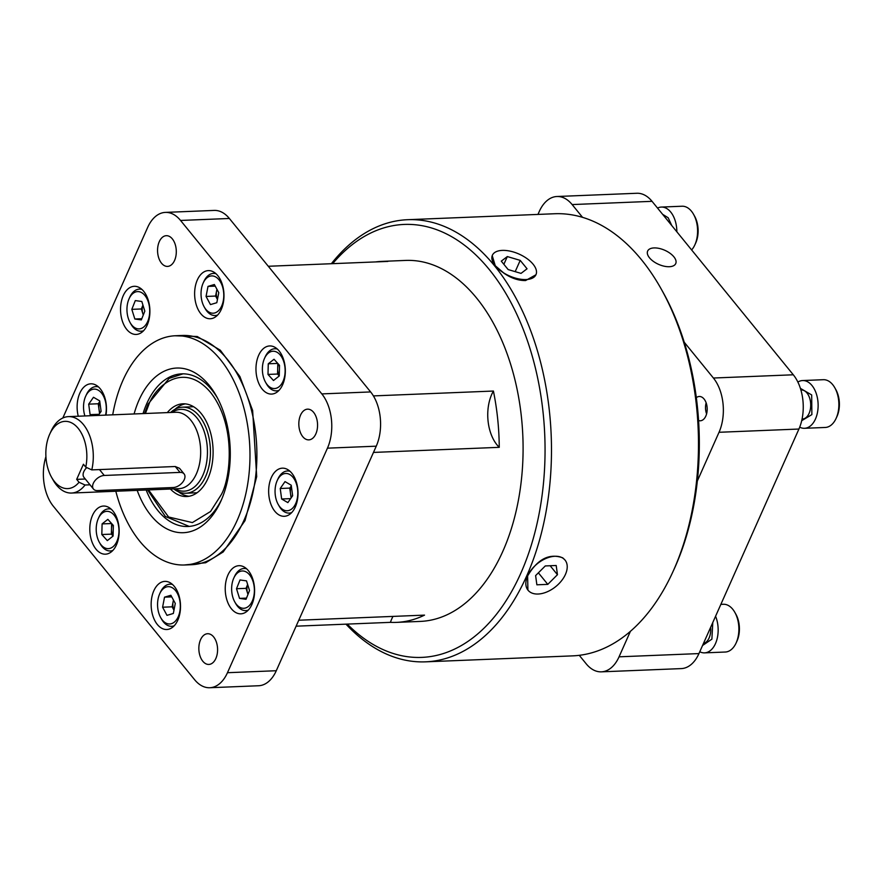 <?xml version="1.0" encoding="UTF-8"?>
<svg xmlns="http://www.w3.org/2000/svg" width="881" height="881" viewBox="0 0 881 881"><rect width="100%" height="100%" fill="white"/><g stroke="black" fill="none" stroke-linecap="round" stroke-linejoin="round"><path stroke-width="1.32" d="M527.906 590.061L527.62 575.921C537.597 559.05 549.315 553.026 562.783 557.849L563.388 558.51A23.864 14.691 -39.2 0 1 564.908 559.931A23.864 14.691 -39.2 0 1 565.448 574.39A23.864 14.691 -39.2 0 1 538.137 594.025A23.864 14.691 -39.2 0 1 527.906 590.061A23.864 14.691 -39.2 0 1 527.62 575.921A23.864 14.691 -39.2 0 1 544.359 559.193A23.864 14.691 -39.2 0 1 563.278 558.433M331.366 263.716A221.252 134.683 87.7 0 1 407.65 219.699A221.252 134.683 87.7 0 1 494.527 265.765A221.252 134.683 87.7 0 1 546.429 509.603A221.252 134.683 87.7 0 1 425.578 661.84A221.252 134.683 87.7 0 1 345.98 624.155M425.578 661.84L572.584 655.871A221.252 134.683 -92.3 0 0 672.632 572.386A221.252 134.683 -92.3 0 0 661.124 288.858A221.252 134.683 -92.3 0 0 641.533 259.807A221.252 134.683 -92.3 0 0 554.645 213.742L407.65 219.699M492.226 255.644L495.265 265.743A23.864 11.938 -156 0 1 492.325 255.38A23.864 11.938 -156 0 1 510.275 251.173A23.864 11.938 -156 0 1 533.093 264.201A23.864 11.938 -156 0 1 535.923 274.784L525.583 280.554C518.303 280.643 511.002 278.143 503.69 273.033L503.536 272.802A23.864 11.938 -156 0 1 495.265 265.743L503.536 272.802M672.632 572.386L674.009 569.379A216.66 131.897 -92.3 0 0 662.743 291.743L661.124 288.858M332.655 263.661A216.66 131.897 87.7 0 1 489.274 269.542A216.66 131.897 87.7 0 1 524.294 564.996A216.66 131.897 87.7 0 1 347.268 624.1M535.923 274.784A23.864 11.938 -156 0 1 526.045 279.552A23.864 11.938 -156 0 1 503.723 272.923M298.769 620.224L424.532 615.125A180.638 109.971 87.7 0 1 396.461 622.382L420.292 621.413A180.638 109.971 -92.3 0 0 518.964 497.115A180.638 109.971 -92.3 0 0 476.588 298.042A180.638 109.971 -92.3 0 0 405.656 260.424L381.814 261.393A180.638 109.971 87.7 0 1 387.849 261.426L268.298 266.271M373.423 395.91L493.415 391.043A180.638 109.971 87.7 0 1 499.252 447.328L373.478 452.427M396.461 622.382A180.638 109.971 87.7 0 1 390.426 622.349L296.115 626.182M493.415 391.043A36.132 21.992 -92.3 0 0 497.038 444.916A36.132 21.992 -92.3 0 0 499.252 447.328M161.509 263.199A15.373 9.361 87.7 0 1 157.908 246.262A15.373 9.361 87.7 0 1 166.3 235.69A15.373 9.361 87.7 0 1 172.335 238.883A15.373 9.361 87.7 0 1 175.947 255.831A15.373 9.361 87.7 0 1 167.544 266.403A15.373 9.361 87.7 0 1 161.509 263.199M202.806 661.235A15.373 9.361 87.7 0 1 199.194 644.297A15.373 9.361 87.7 0 1 207.586 633.725A15.373 9.361 87.7 0 1 213.631 636.919A15.373 9.361 87.7 0 1 217.233 653.867A15.373 9.361 87.7 0 1 208.841 664.439A15.373 9.361 87.7 0 1 202.806 661.235M302.778 436.679A15.373 9.361 87.7 0 1 299.177 419.73A15.373 9.361 87.7 0 1 307.568 409.158A15.373 9.361 87.7 0 1 313.614 412.363A15.373 9.361 87.7 0 1 317.215 429.3A15.373 9.361 87.7 0 1 308.824 439.872A15.373 9.361 87.7 0 1 302.778 436.679M291.809 473.185A24.084 14.669 -92.3 0 0 282.361 468.163A24.084 14.669 -92.3 0 0 269.201 484.737A24.084 14.669 -92.3 0 0 274.85 511.288A24.084 14.669 -92.3 0 0 284.31 516.299A24.084 14.669 -92.3 0 0 297.47 499.725A24.084 14.669 -92.3 0 0 291.809 473.185M105.984 415.105A24.084 14.669 -92.3 0 0 100.291 388.84A24.084 14.669 -92.3 0 0 90.831 383.819A24.084 14.669 -92.3 0 0 78.255 416.228M217.783 275.632A24.084 14.669 -92.3 0 0 208.323 270.61A24.084 14.669 -92.3 0 0 195.175 287.184A24.084 14.669 -92.3 0 0 200.824 313.735A24.084 14.669 -92.3 0 0 210.284 318.746A24.084 14.669 -92.3 0 0 223.433 302.172A24.084 14.669 -92.3 0 0 217.783 275.632M279.134 350.957A24.084 14.669 -92.3 0 0 269.674 345.947A24.084 14.669 -92.3 0 0 256.514 362.52A24.084 14.669 -92.3 0 0 262.175 389.061A24.084 14.669 -92.3 0 0 271.634 394.082A24.084 14.669 -92.3 0 0 284.783 377.509A24.084 14.669 -92.3 0 0 279.134 350.957M143.702 291.314A24.084 14.669 -92.3 0 0 134.242 286.303A24.084 14.669 -92.3 0 0 121.093 302.877A24.084 14.669 -92.3 0 0 126.743 329.428A24.084 14.669 -92.3 0 0 136.203 334.439A24.084 14.669 -92.3 0 0 149.352 317.865A24.084 14.669 -92.3 0 0 143.702 291.314M112.966 511.057A24.084 14.669 -92.3 0 0 103.506 506.046A24.084 14.669 -92.3 0 0 90.347 522.62A24.084 14.669 -92.3 0 0 96.007 549.16A24.084 14.669 -92.3 0 0 105.456 554.182A24.084 14.669 -92.3 0 0 118.616 537.608A24.084 14.669 -92.3 0 0 112.966 511.057M174.317 586.394A24.084 14.669 -92.3 0 0 164.857 581.372A24.084 14.669 -92.3 0 0 151.697 597.946A24.084 14.669 -92.3 0 0 157.347 624.497A24.084 14.669 -92.3 0 0 166.806 629.508A24.084 14.669 -92.3 0 0 179.966 612.934A24.084 14.669 -92.3 0 0 174.317 586.394M248.398 570.701A24.084 14.669 -92.3 0 0 238.938 565.69A24.084 14.669 -92.3 0 0 225.778 582.264A24.084 14.669 -92.3 0 0 231.428 608.804A24.084 14.669 -92.3 0 0 240.887 613.826A24.084 14.669 -92.3 0 0 254.047 597.252A24.084 14.669 -92.3 0 0 248.398 570.701M696.331 397.65A12.158 7.4 87.7 0 1 699.283 396.483A12.158 7.4 87.7 0 1 704.062 399.016A12.158 7.4 87.7 0 1 706.914 412.418A12.158 7.4 87.7 0 1 700.274 420.788A12.158 7.4 87.7 0 1 698.567 420.534M112.713 414.83A114.717 69.83 87.7 0 1 175.407 335.749A114.717 69.83 87.7 0 1 220.448 359.635A114.717 69.83 87.7 0 1 247.363 486.059A114.717 69.83 87.7 0 1 184.702 564.985A114.717 69.83 87.7 0 1 139.65 541.11A114.717 69.83 87.7 0 1 115.818 491.246M654.043 247.924A15.373 7.687 24 0 0 647.645 251.063A15.373 7.687 24 0 0 653.394 261.393A15.373 7.687 24 0 0 669.34 266.712A15.373 7.687 24 0 0 675.738 263.573A15.373 7.687 24 0 0 669.989 253.243A15.373 7.687 24 0 0 654.043 247.924M277.856 479.154A21.078 12.83 87.7 0 1 277.956 478.923A21.078 12.83 87.7 0 1 287.492 470.972A21.078 12.83 87.7 0 1 290.014 471.28M217.662 315.024A21.078 12.83 87.7 0 1 215.173 315.541A21.078 12.83 87.7 0 1 206.892 311.147A21.078 12.83 87.7 0 1 205.031 308.383L204.183 306.874A18.666 11.365 87.7 0 1 203.214 282.944A18.666 11.365 87.7 0 1 218.984 279.795A18.666 11.365 87.7 0 1 221.693 305.96A18.666 11.365 87.7 0 1 205.835 309.319A18.666 11.365 87.7 0 1 204.183 306.874M265.181 356.937A21.078 12.83 87.7 0 1 265.28 356.706A21.078 12.83 87.7 0 1 274.806 348.755A21.078 12.83 87.7 0 1 277.339 349.052M143.581 330.716A21.078 12.83 87.7 0 1 141.092 331.223A21.078 12.83 87.7 0 1 132.811 326.84A21.078 12.83 87.7 0 1 130.95 324.076L130.102 322.556A18.666 11.365 87.7 0 1 129.133 298.637A18.666 11.365 87.7 0 1 144.902 295.476A18.666 11.365 87.7 0 1 147.612 321.653A18.666 11.365 87.7 0 1 131.754 325.012A18.666 11.365 87.7 0 1 130.102 322.556M99.013 517.026A21.078 12.83 87.7 0 1 99.113 516.806A21.078 12.83 87.7 0 1 108.638 508.855A21.078 12.83 87.7 0 1 111.171 509.152M160.353 592.362A21.078 12.83 87.7 0 1 160.463 592.131A21.078 12.83 87.7 0 1 169.989 584.18A21.078 12.83 87.7 0 1 172.522 584.488M248.277 610.104A21.078 12.83 87.7 0 1 245.777 610.61A21.078 12.83 87.7 0 1 237.507 606.216A21.078 12.83 87.7 0 1 235.634 603.452L234.786 601.943A18.666 11.365 87.7 0 1 233.817 578.024A18.666 11.365 87.7 0 1 249.587 574.864A18.666 11.365 87.7 0 1 252.307 601.029A18.666 11.365 87.7 0 1 236.438 604.399A18.666 11.365 87.7 0 1 234.786 601.943M277.141 480.707A18.666 11.365 87.7 0 1 277.24 480.497A18.666 11.365 87.7 0 1 293.076 477.425A18.666 11.365 87.7 0 1 295.719 503.514A18.666 11.365 87.7 0 1 278.209 504.428A18.666 11.365 87.7 0 1 277.141 480.707M84.906 415.953A18.666 11.365 87.7 0 1 85.71 396.153A18.666 11.365 87.7 0 1 101.48 393.003A18.666 11.365 87.7 0 1 105.544 415.116M134.099 413.96A82.407 50.173 87.7 0 1 209.072 385.184A82.407 50.173 87.7 0 1 216.374 396.01A82.407 50.173 87.7 0 1 220.657 501.608A82.407 50.173 87.7 0 1 151.025 515.55A82.407 50.173 87.7 0 1 137.194 490.376M217.431 397.959A76.383 46.506 -92.3 0 0 211.726 389.754A76.383 46.506 -92.3 0 0 181.728 373.852A76.383 46.506 -92.3 0 0 143.052 413.596M146.147 490.012A76.383 46.506 -92.3 0 0 157.919 510.595A76.383 46.506 -92.3 0 0 187.917 526.497A76.383 46.506 -92.3 0 0 221.56 499.582M264.465 358.479A18.666 11.365 87.7 0 1 264.553 358.281A18.666 11.365 87.7 0 1 280.389 355.197A18.666 11.365 87.7 0 1 283.043 381.297A18.666 11.365 87.7 0 1 265.522 382.2A18.666 11.365 87.7 0 1 264.465 358.479M98.298 518.579A18.666 11.365 87.7 0 1 98.386 518.38A18.666 11.365 87.7 0 1 114.222 515.297A18.666 11.365 87.7 0 1 116.876 541.397A18.666 11.365 87.7 0 1 99.355 542.3A18.666 11.365 87.7 0 1 98.298 518.579M159.648 593.915A18.666 11.365 87.7 0 1 159.736 593.706A18.666 11.365 87.7 0 1 175.572 590.633A18.666 11.365 87.7 0 1 178.226 616.722A18.666 11.365 87.7 0 1 160.705 617.636A18.666 11.365 87.7 0 1 159.648 593.915M291.6 497.225A9.251 5.627 87.7 0 1 290.477 493.36A9.251 5.627 87.7 0 1 291.347 486.136M100.071 412.881A9.251 5.627 87.7 0 1 98.958 409.015A9.251 5.627 87.7 0 1 99.828 401.791M217.453 299.419A9.251 5.627 87.7 0 1 216.572 291.038A9.251 5.627 87.7 0 1 217.001 289.42M167.302 412.616A46.385 28.236 87.7 0 1 182.94 403.817A46.385 28.236 87.7 0 1 201.165 413.486A46.385 28.236 87.7 0 1 212.046 464.606A46.385 28.236 87.7 0 1 186.706 496.521A46.385 28.236 87.7 0 1 170.396 489.032M185.34 403.894A46.385 28.236 -92.3 0 0 175.022 409.28M279.255 375.658A9.251 5.627 87.7 0 1 277.669 368.721A9.251 5.627 87.7 0 1 278.539 364.249M143.306 314.958A9.251 5.627 87.7 0 1 142.876 313.79A9.251 5.627 87.7 0 1 142.931 305.068L141.367 308.967L143.273 315.057M113.087 535.758A9.251 5.627 87.7 0 1 111.502 528.82A9.251 5.627 87.7 0 1 112.372 524.349M173.975 610.17A9.251 5.627 87.7 0 1 173.105 601.8A9.251 5.627 87.7 0 1 173.535 600.181M248.001 594.345A9.251 5.627 87.7 0 1 247.572 593.177A9.251 5.627 87.7 0 1 247.627 584.455L246.063 588.343L247.957 594.433M170.606 412.484A43.059 26.21 87.7 0 1 182.444 407.176A43.059 26.21 87.7 0 1 199.348 416.14A43.059 26.21 87.7 0 1 209.458 463.593A43.059 26.21 87.7 0 1 185.935 493.217A43.059 26.21 87.7 0 1 173.7 488.9M79.037 482.259L85.039 485.013A38.235 23.28 87.7 0 1 71.537 493.041A38.235 23.28 87.7 0 1 56.516 485.079A38.235 23.28 87.7 0 1 53.135 480.057L51.516 477.183A33.654 20.483 87.7 0 1 49.765 434.058A33.654 20.483 87.7 0 1 78.2 428.364A33.654 20.483 87.7 0 1 85.765 467.128L83.42 464.243L76.68 479.363L79.037 482.259A33.654 20.483 87.7 0 1 54.501 481.599A33.654 20.483 87.7 0 1 51.516 477.183M49.765 434.058L51.142 431.051A38.235 23.28 87.7 0 1 68.432 416.625A38.235 23.28 87.7 0 1 83.453 424.587A38.235 23.28 87.7 0 1 91.778 469.892L85.765 467.128M99.476 469.584L175.253 466.512L180.043 472.392A9.559 5.881 -39.2 0 1 184.096 473.912A9.559 5.881 -39.2 0 1 184.261 479.638A9.559 5.881 -39.2 0 1 173.315 487.512L97.527 490.585A9.559 5.881 -39.2 0 1 93.485 489.065A9.559 5.881 -39.2 0 1 94.895 480.762A9.559 5.881 -39.2 0 1 104.266 475.465L99.476 469.584L91.778 469.892M175.253 466.512L179.548 468.329L184.096 473.912M85.039 485.013L90.027 484.814M85.303 479.011L76.68 479.363M86.756 467.591A9.559 5.881 140.8 0 0 83.97 477.381L93.485 489.065M180.043 472.392L104.266 475.465M178.369 491.73A46.385 28.236 -92.3 0 0 189.085 496.267M173.447 600.027L172.125 606.822L162.589 607.207L164.527 597.164L171.751 596.866M173.975 610.225L172.125 606.822M101.822 534.525L111.369 534.139L111.634 523.545L102.097 523.898L107.856 519.35L113.352 525.439L113.076 536.077L107.317 540.615L101.822 534.525L102.097 523.898M111.369 534.139L113.087 536.044M277.779 363.413L268.264 363.798L274.035 359.25L279.519 365.351L279.255 375.978L277.537 374.04L277.812 363.446M216.924 289.265L215.603 296.06L206.055 296.445L208.004 286.402L214.358 284.519L218.763 292.668L216.814 302.712L210.46 304.595L206.055 296.445M217.442 299.463L215.603 296.06M99.101 414.29L90.115 414.654L88.695 404.148L98.243 403.762L99.795 401.538M98.243 403.762L99.575 413.596M291.104 497.952L289.772 488.107L291.314 485.883M246.504 598.111L239.533 598.386L236.515 588.728L246.063 588.343M236.515 588.728L240.006 579.973L246.504 580.865L249.521 590.523L246.03 599.289L239.533 598.386M164.527 597.164L170.881 595.281L175.286 603.43L173.337 613.473L166.983 615.356L162.589 607.207M135.311 300.586L141.819 301.489L144.825 311.136L141.334 319.902L134.837 319.01L131.82 309.352L135.311 300.586M141.808 318.724L134.837 319.01M141.367 308.967L131.82 309.352M279.255 375.978L273.484 380.526L267.989 374.425L277.537 374.04M267.989 374.425L268.264 363.798M215.217 286.116L208.004 286.402M88.695 404.148L93.485 397.265L99.696 400.877L101.117 411.383L98.309 415.414M91.877 415.678L90.115 414.654M281.645 498.998L280.224 488.492L285.015 481.61L291.226 485.222L292.646 495.728L287.856 502.611L281.645 498.998L290.62 498.635M280.224 488.492L289.772 488.107M233.817 578.024L234.544 576.449A21.078 12.83 87.7 0 1 244.07 568.487A21.078 12.83 87.7 0 1 246.603 568.796M174.196 625.785A21.078 12.83 87.7 0 1 171.696 626.303A21.078 12.83 87.7 0 1 161.553 619.145L160.705 617.636M112.845 550.46A21.078 12.83 87.7 0 1 110.356 550.966A21.078 12.83 87.7 0 1 100.203 543.808L99.355 542.3M129.133 298.637L129.848 297.062A21.078 12.83 87.7 0 1 139.385 289.111A21.078 12.83 87.7 0 1 141.907 289.42M279.013 390.36A21.078 12.83 87.7 0 1 276.524 390.867A21.078 12.83 87.7 0 1 266.37 383.709L265.522 382.2M203.214 282.944L203.929 281.369A21.078 12.83 87.7 0 1 213.466 273.418A21.078 12.83 87.7 0 1 215.988 273.727M85.71 396.153L86.437 394.578A21.078 12.83 87.7 0 1 95.963 386.627A21.078 12.83 87.7 0 1 98.496 386.935M291.699 512.577A21.078 12.83 87.7 0 1 289.199 513.094A21.078 12.83 87.7 0 1 279.057 505.936L278.209 504.428M579.28 655.332L586.173 663.789A38.698 23.556 -92.3 0 0 601.371 671.84L681.266 668.602A38.698 23.556 -92.3 0 0 698.952 653.581L798.924 429.036A38.698 23.556 -92.3 0 0 793.296 374.788L713.401 378.026L684.218 342.202M582.55 217.354L572.132 204.568L652.039 201.331A38.698 23.556 -92.3 0 0 636.842 193.269L556.946 196.507A38.698 23.556 -92.3 0 0 539.249 211.528L537.972 214.413M652.039 201.331L793.296 374.788M601.371 671.84A38.698 23.556 -92.3 0 0 619.057 656.819L630.4 631.347M697.345 480.982L719.028 432.285A38.698 23.556 -92.3 0 0 713.401 378.026M572.132 204.568A38.698 23.556 -92.3 0 0 556.946 196.507M62.815 418.012L147.667 227.419A38.698 23.556 87.7 0 1 165.353 212.398A38.698 23.556 87.7 0 1 180.55 220.448L321.818 393.906A38.698 23.556 87.7 0 1 327.446 448.165L376.253 446.182L276.282 670.727A38.698 23.556 87.7 0 1 258.596 685.748L209.777 687.731A38.698 23.556 87.7 0 1 194.58 679.669L53.323 506.212A38.698 23.556 87.7 0 1 45.922 456.655M276.282 670.727L227.463 672.71A38.698 23.556 87.7 0 1 209.777 687.731M227.463 672.71L327.446 448.165M165.353 212.398L214.171 210.416A38.698 23.556 87.7 0 1 229.368 218.477L370.626 391.935A38.698 23.556 87.7 0 1 376.253 446.182M392.992 616.403A36.132 21.992 -92.3 0 0 390.426 622.349M375.802 261.91A180.638 109.971 87.7 0 1 381.814 261.393M520.208 260.38L507.324 256.558L501.289 261.15L508.15 269.564L521.034 273.385L527.058 268.793L520.208 260.38L515.187 271.656M507.324 256.558L503.866 264.311M550.151 565.745L557.453 574.709L556.197 565.492L545.273 565.943L535.615 575.601L536.87 584.808L547.795 584.367L538.39 572.826M547.795 584.367L557.453 574.709M564.908 559.931L563.388 558.51M662.633 214.325L668.172 217.761L671.763 225.547M691.64 249.951A23.897 14.548 -92.3 0 0 694.801 244.973A23.897 14.548 -92.3 0 0 694.922 244.709A23.897 14.548 -92.3 0 0 693.567 214.347A23.897 14.548 -92.3 0 0 682.059 206.231L661.323 207.068A23.897 14.548 -92.3 0 0 657.534 208.07M695.572 243.299A20.99 12.774 -92.3 0 0 695.682 243.068A20.99 12.774 -92.3 0 0 695.781 242.848A20.99 12.774 -92.3 0 0 694.58 216.164L693.567 214.347M676.861 231.813A23.897 14.548 -92.3 0 0 661.323 207.068M800.411 388.378L811.687 394.952L811.864 414.61L801.721 420.666M706.595 413.883A11.684 7.114 87.7 0 1 706.144 402.848M799.706 427.175A23.897 14.548 -92.3 0 0 804.54 428.298A23.897 14.548 -92.3 0 0 817.59 411.856A23.897 14.548 -92.3 0 0 811.985 385.515A23.897 14.548 -92.3 0 0 802.602 380.548A23.897 14.548 -92.3 0 0 797.878 382.068M804.54 428.298L825.266 427.461A23.897 14.548 -92.3 0 0 836.08 418.442A23.897 14.548 -92.3 0 0 834.836 387.816A23.897 14.548 -92.3 0 0 832.721 384.678A23.897 14.548 -92.3 0 0 823.339 379.7L802.602 380.548M836.08 418.442L836.95 416.537A20.99 12.774 -92.3 0 0 835.86 389.644L834.836 387.816M699.767 651.753A23.897 14.548 -92.3 0 0 704.558 652.865A23.897 14.548 -92.3 0 0 715.482 643.593A23.897 14.548 -92.3 0 0 715.581 616.248M704.558 652.865L725.294 652.028A23.897 14.548 -92.3 0 0 736.098 643.009A23.897 14.548 -92.3 0 0 736.208 642.745A23.897 14.548 -92.3 0 0 734.853 612.383A23.897 14.548 -92.3 0 0 723.356 604.267L720.867 604.366M736.857 641.335A20.99 12.774 -92.3 0 0 736.968 641.104A20.99 12.774 -92.3 0 0 737.067 640.883A20.99 12.774 -92.3 0 0 735.877 614.2L734.853 612.383M712.784 622.526L711.881 639.177L702.564 645.487M184.702 564.985L191.606 564.71A114.717 69.83 -92.3 0 0 244.048 520.175A114.717 69.83 -92.3 0 0 227.364 359.349A114.717 69.83 -92.3 0 0 182.312 335.463L175.407 335.749M184.129 565.007L205.691 562.739L223.201 551.958L245.028 520.627L256.701 476.61L252.638 410.491L239.896 376.517L220.316 350.22L197.223 336.498L174.823 335.771M145.409 413.497L148.471 405.535C154.538 386.836 183.292 360.142 210.548 392.386C237.11 426.217 230.161 479.705 221.175 494.814L210.537 511.509L192.377 522.587L168.612 517.004L148.515 489.913M71.537 493.041L178.909 488.68A38.235 23.28 -92.3 0 0 196.386 473.846A38.235 23.28 -92.3 0 0 190.825 420.226A38.235 23.28 -92.3 0 0 175.804 412.264L68.432 416.625M172.081 412.418A40.922 24.91 87.7 0 1 196.915 417.891A40.922 24.91 87.7 0 1 202.861 475.277A40.922 24.91 87.7 0 1 175.176 488.834M698.952 653.581L619.057 656.819M719.028 432.285L798.924 429.036M321.818 393.906L370.626 391.935M229.368 218.477L180.55 220.448M802.073 419.026L802.459 419.015A14.525 8.843 -92.3 0 0 809.099 413.365A14.525 8.843 -92.3 0 0 806.985 393.003A14.525 8.843 -92.3 0 0 801.281 389.975L800.895 389.986M703.467 643.438A14.525 8.843 -92.3 0 0 709.117 637.932A14.525 8.843 -92.3 0 0 710.637 627.349M183.028 373.83L169.152 378.378L148.074 404.071L144.506 413.541M289.574 470.895L287.492 470.972M217.255 315.453L215.173 315.541M276.887 348.667L274.806 348.755M143.174 331.146L141.092 331.223M110.72 508.766L108.638 508.855M172.07 584.092L169.989 584.18M247.858 610.522L245.777 610.61M277.24 480.497L277.956 478.923M264.553 358.281L265.28 356.706M98.386 518.38L99.113 516.806M159.736 593.706L160.463 592.131M185.935 493.217L197.069 492.765M182.444 407.176L193.578 406.725M147.612 489.957L165.353 516.464L189.217 526.42M246.151 568.41L244.07 568.487M173.777 626.215L171.696 626.303M112.427 550.878L110.356 550.966M141.467 289.023L139.385 289.111M278.605 390.79L276.524 390.867M215.548 273.341L213.466 273.418M98.044 386.539L95.963 386.627M291.281 513.006L289.199 513.094M695.682 243.068L694.801 244.973M736.968 641.104L736.098 643.009"/></g></svg>
